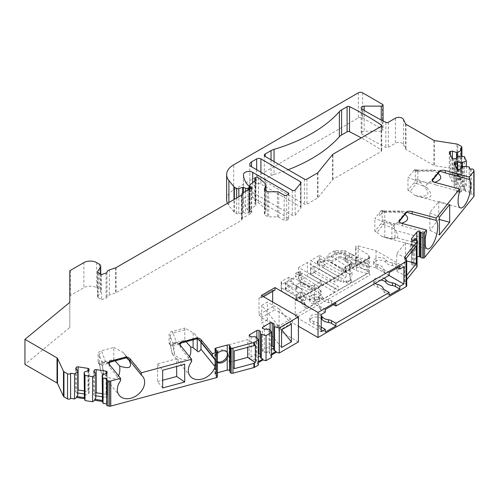 <?xml version="1.0" encoding="UTF-8"?>
<svg xmlns="http://www.w3.org/2000/svg" width="499" height="499" viewBox="0 0 499 499"><rect width="100%" height="100%" fill="white"/><g stroke="black" fill="none" stroke-linecap="round" stroke-linejoin="round"><path stroke-width="0.37" stroke-dasharray="2.5 1.87" d="M320.564 262.156L317.794 263.753A1.809 1.042 0 0 0 317.264 264.495A1.809 1.042 0 0 0 317.595 265.094L319.516 263.99L322.71 265.836L322.71 267.408L341.148 278.055L341.148 281.742L343.318 282.328L346.125 280.706L346.674 280.999A2.713 1.566 0 0 0 349.593 281.261A2.713 1.566 0 0 0 351.202 279.833A2.713 1.566 0 0 0 350.504 278.785L350.005 278.467L350.005 280.189L346.125 282.434L346.674 282.721A2.713 1.566 0 0 0 349.593 282.983A2.713 1.566 0 0 0 351.202 281.555A2.713 1.566 0 0 0 350.504 280.507L350.005 280.189M367.071 269.847L356.536 267.009L352.55 263.135L368.518 267.433L367.071 269.847L367.071 273.539L338.266 290.168L310.777 274.3L310.777 260.522L338.266 276.39L367.071 259.761L356.536 256.923L351.901 254.247L351.901 257.939L341.247 251.789A1.809 1.042 180 0 0 338.69 251.789L331.03 256.212L349.774 268.231L350.005 264.688L349.774 278.317L352.051 275.492L352.051 271.805L345.508 268.025L345.508 271.712L352.051 275.492M367.071 259.761L367.071 263.447L368.518 264.189L368.518 267.433L345.614 254.209A1.809 1.042 0 0 0 344.335 253.904L335.602 253.904A1.809 1.042 0 0 0 334.324 254.209L326.988 258.445L331.03 261.033L331.03 262.605L349.774 274.625L349.774 278.317M326.988 258.445L326.988 255.195L331.03 257.783L331.03 256.212M346.125 277.02L346.125 270.62L325.042 259.667L325.042 261.239L320.558 258.906L320.558 262.156L325.042 264.489L325.042 266.061L346.125 277.02L343.318 278.635L341.148 278.055M313.977 266.054L310.565 268.025L310.565 274.419L313.977 272.454L313.977 266.054L338.266 280.076L334.854 282.047L334.854 278.355L307.372 262.486L298.633 267.533L320.264 280.02L321.281 281.274L314.588 285.135L314.588 298.913L315.143 299.2A2.713 1.566 0 0 0 318.063 299.469A2.713 1.566 0 0 0 319.672 298.04A2.713 1.566 0 0 0 318.973 296.992L318.474 296.674L318.474 298.396L314.588 300.635L315.143 300.922A2.713 1.566 0 0 0 318.063 301.19A2.713 1.566 0 0 0 319.672 299.762A2.713 1.566 0 0 0 318.973 298.714L318.474 298.396M320.264 280.02L320.264 283.713L321.281 284.966L318.474 286.582L299.494 274.413L299.494 275.991L295.458 273.402L295.458 276.646L299.494 279.24L299.494 280.812L301.833 279.465L320.264 290.106L320.264 293.799L298.633 281.311L307.372 276.265L307.372 262.486M318.474 286.582L318.474 292.982L299.494 280.812M314.588 285.135L314.333 288.69L293.512 277.868L293.512 279.446L285.852 283.869A1.809 1.042 0 0 0 285.322 284.605A1.809 1.042 0 0 0 285.852 285.347L285.852 283.769A1.809 1.042 180 0 1 285.322 283.033A1.809 1.042 180 0 1 285.852 282.291L293.512 277.868M293.512 284.268L314.333 295.09L314.333 298.782L309.442 300.099L309.442 296.406L302.893 292.626A1.809 1.042 0 0 0 300.342 292.626L296.506 294.84A1.809 1.042 0 0 0 295.976 295.576A1.809 1.042 0 0 0 296.506 296.319L285.852 290.168A1.809 1.042 0 0 1 285.322 289.426A1.809 1.042 0 0 1 285.852 288.69L293.512 284.268L293.512 282.69L289.027 280.363L289.027 277.113L293.512 279.446M314.333 298.782L314.588 300.635M415.505 238.74A7.229 2.495 105.1 0 0 415.006 238.41A7.229 2.495 105.1 0 0 411.781 241.747A7.229 2.495 105.1 0 0 410.066 249.182A7.229 2.495 105.1 0 0 411.245 252.375A7.229 2.495 105.1 0 0 414.75 248.39A7.229 2.495 105.1 0 0 416.11 240.456M382.184 219.803A3.013 1.042 -74.9 0 1 380.912 223.839L374.861 231.33L377.051 232.391L383.463 224.431L384.735 220.489L382.184 219.803L382.184 211.682A3.013 1.042 105.1 0 0 381.691 210.353A3.013 1.042 105.1 0 0 380.912 210.803L374.861 218.568L391.89 224.606C393.568 224.513 394.597 226.427 394.977 230.345L425.229 238.491M374.861 231.33L374.861 218.568M415.293 178.81A3.013 1.042 -74.9 0 1 414.02 182.846L407.97 190.337L410.159 191.398L416.571 183.439L417.838 179.59L415.293 178.81L415.293 170.989L414.763 169.629L407.97 177.575L419.322 181.636C432.078 193.444 430.637 198.084 414.987 195.546L418.624 196.637C431.417 199.625 434.205 196.587 426.976 187.53C425.56 185.609 426.059 184.356 428.466 183.769L434.735 182.285M407.97 190.337L407.97 177.575M449.68 204.528L438.752 201.59L429.839 212.624L429.839 230.338L439.401 234.967M438.752 201.59L438.752 219.304L429.839 230.338M410.159 191.398L414.987 195.546M425.229 245.377L394.977 237.237C394.622 239.046 393.592 239.514 391.89 238.647L381.872 236.532L385.515 237.63C398.308 240.618 401.096 237.58 393.867 228.523C392.451 226.602 392.95 225.348 395.358 224.762L401.626 223.278M377.051 232.391L381.872 236.532M416.316 245.839L405.388 242.894L396.73 253.617L396.73 271.331L405.388 260.609L406.716 260.965M405.388 242.894L405.388 260.609M226.808 351.907A7.229 5.352 141.1 0 0 226.459 351.408A7.229 5.352 141.1 0 0 217.47 351.789A7.229 5.352 141.1 0 0 215.206 360.496A7.229 5.352 141.1 0 0 217.433 361.912M234.212 368.686L229.116 362.38L234.212 361.008M229.116 362.38L229.116 344.666L247.685 339.669L247.685 347.348M100.823 363.671A3.013 2.227 141.1 0 1 98.478 363.104A3.013 2.227 141.1 0 1 98.091 361.943L98.103 353.841L99.12 351.907L100.823 350.909L113.791 347.416L113.791 359.361L103.387 362.162L103.387 362.979L100.823 363.671L101.983 365.112L109.063 363.21M162.662 387.948L157.572 381.641L157.572 363.927L176.683 358.781L176.683 366.459M157.572 381.641L162.662 380.269M180.133 343.848L174.388 343.044L184.792 340.243L184.792 328.024L194.41 333.544L200.561 341.422M184.792 340.243L186.096 341.728M189.52 356.654C186.782 361.108 181.836 360.577 174.681 355.07L172.847 346.025L180.064 344.092M113.791 359.361L115.094 360.839M128.717 359.673L123.315 352.537L126.846 357.321L126.44 357.789M113.791 347.416L123.315 352.537M109.131 362.966L103.387 362.162M118.519 375.772C115.78 380.226 110.834 379.695 103.68 374.181L101.983 365.112M272.641 301.976L272.641 306.81L259.006 314.682L259.006 298.04L272.641 290.168L272.641 291.397M259.006 314.682L261.351 317.595L277.344 326.833L278.822 328.666L278.822 330.637L292.458 322.766L298.421 326.209M272.641 306.81L274.986 309.723L261.351 317.595M338.266 280.076L338.266 276.39M313.977 272.454L338.266 286.476L338.266 290.168M319.516 255.476L341.148 267.963L341.148 271.656L322.71 261.014L322.71 262.586L319.516 260.74L319.516 255.476L310.777 260.522M298.633 267.533L298.633 272.797L301.833 274.643L299.494 275.991M301.833 274.643L301.833 273.065L320.264 283.713M274.057 161.576L274.057 174.438A12.051 6.961 0 0 0 271.032 175.71L265.181 179.091A3.013 1.74 0 0 0 264.302 180.32A3.013 1.74 0 0 0 265.181 181.549L304.39 204.185A1.809 1.042 0 0 0 306.941 204.185L317.582 198.041A1.809 1.042 0 0 0 317.944 197.741L332.571 179.634A1.809 1.042 180 0 1 332.927 179.341L381.186 151.478A1.809 1.042 0 0 0 381.716 150.742A1.809 1.042 0 0 0 381.273 150.062A301.315 173.964 0 0 0 361.264 137.886M298.421 341.952L278.822 330.637M271.575 354.995L270.439 355.65L271.575 357.452M258.37 365.081L257.228 363.278L258.37 362.617M230.151 346.786L230.151 371.88A1.809 1.042 0 0 0 230.214 371.612A1.809 1.042 0 0 0 230.095 371.231M217.433 372.778L215.973 373.171A1.809 1.042 0 0 0 214.926 374.119A1.809 1.042 0 0 0 215.1 374.562L215.518 375.08A1.809 1.042 0 0 0 216.391 375.585A1.809 1.042 0 0 1 217.421 376.421M106.674 379.552L106.674 404.645L106.986 403.972L106.611 403.916M69.804 271.163L69.804 327.463L24.95 364.451M69.804 296.256A1.809 1.042 180 0 1 70.334 295.52L83.869 287.705L83.869 262.611M96.65 262.611L96.65 287.705A9.038 5.221 0 0 0 83.869 287.705M96.65 287.705L99.326 289.252A4.822 2.782 180 0 1 100.736 291.216A4.822 2.782 180 0 1 100.449 292.171L97.685 296.556A1.809 1.042 0 0 0 97.573 296.911A1.809 1.042 0 0 0 98.103 297.647L98.103 272.554M101.553 274.544L101.553 299.637L98.103 297.647M101.553 299.637L106.062 298.134A1.809 1.042 0 0 0 106.967 297.285A4.822 2.782 0 0 1 109.368 295.015L115.668 292.913A1.809 1.042 0 0 0 116.042 292.745L241.454 220.346A1.809 1.042 0 0 0 241.978 219.604A1.809 1.042 0 0 0 241.921 219.335A1.809 1.042 0 0 1 241.859 219.067L241.859 194.891M251.253 188.51L251.253 212.131A1.809 1.042 0 0 1 251.777 212.867A1.809 1.042 0 0 1 250.043 213.909L242.389 218.331A1.809 1.042 0 0 0 241.859 219.067M251.253 212.131L250.055 211.439A1.809 1.042 0 0 1 249.525 210.703L249.525 189.109M249.856 185.01L249.856 210.104A1.809 1.042 0 0 0 249.525 210.703M249.856 210.104L255.918 205.108L255.058 204.203A1.809 1.042 180 0 1 254.833 203.704A1.809 1.042 180 0 1 255.363 202.962L255.725 202.756A1.809 1.042 180 0 1 258.488 202.893L264.888 208.177A6.025 3.481 180 0 1 265.979 210.166A6.025 3.481 180 0 1 265.774 211.071L264.389 214.059A1.809 1.042 0 0 0 264.327 214.327A1.809 1.042 0 0 0 264.857 215.063L267.427 216.547A1.809 1.042 0 0 0 268.705 216.853L277.432 216.853A1.809 1.042 180 0 1 278.71 217.159L284.149 220.296A1.809 1.042 0 0 0 286.7 220.296L288.197 219.435A1.809 1.042 0 0 0 288.721 218.699A1.809 1.042 0 0 0 288.197 217.957L252.719 197.479A5.427 3.131 0 0 0 246.812 196.799A5.427 3.131 0 0 0 243.462 199.694A5.427 3.131 0 0 0 243.462 199.756A42.184 24.357 0 0 0 249.107 211.439L249.132 211.47A1.809 1.042 180 0 1 249.375 211.988A1.809 1.042 180 0 1 248.845 212.73L247.959 213.241A1.809 1.042 180 0 1 245.645 213.36L243.5 212.493A0.904 0.524 0 0 0 242.526 212.468L238.821 213.703A1.809 1.042 180 0 1 236.645 213.535L234.343 212.212A1.809 1.042 180 0 1 233.987 211.913L228.891 205.607A24.108 13.916 0 0 1 227.457 203.33M358.332 92.833L358.332 117.926L233.694 189.888A24.108 13.916 0 0 0 226.633 199.731M358.332 117.926A3.013 1.74 180 0 1 362.598 117.926L382.521 129.428A1.809 1.042 180 0 1 383.051 130.17A1.809 1.042 180 0 1 381.242 131.212L364.17 131.212A3.013 1.74 0 0 0 361.157 132.952A3.013 1.74 0 0 0 361.968 134.137A301.315 173.964 0 0 0 385.864 147.411A1.809 1.042 0 0 0 388.328 147.355L395.408 143.269L395.408 118.176M403.473 119.423L403.473 144.517A4.822 2.782 0 0 0 395.408 143.269M403.473 144.517L405.506 148.902A1.809 1.042 0 0 0 405.974 149.369L433.806 165.437A1.809 1.042 0 0 0 434.617 165.705L456.965 169.167A1.809 1.042 180 0 1 457.776 169.435L457.776 144.342M460.558 148.446L460.558 173.259A1.809 1.042 0 0 0 461.899 172.249A1.809 1.042 0 0 0 461.369 171.513L457.776 169.435M460.558 173.259L461.494 175.548L461.494 156.212M470.189 169.186L470.189 194.279L469.135 192.009L465.86 191.678L463.783 187.2L466.328 185.965L464.301 181.592L461.026 181.262L458.949 176.777L461.494 175.548M470.189 194.279L471.349 194.099A1.809 1.042 0 0 1 473.563 194.841L473.988 195.745L473.988 170.652M414.6 240.293L414.6 265.393A1.809 1.042 180 0 1 413.365 265.331L412.467 265.088A1.809 1.042 180 0 1 411.426 264.139A1.809 1.042 180 0 1 411.594 263.697L416.84 257.203A1.809 1.042 180 0 1 417.07 256.991M414.6 265.393A1.809 1.042 180 0 1 416.565 265.817L416.759 265.986A1.809 1.042 180 0 1 417.07 266.566M406.716 279.621L404.876 281.898A1.809 1.042 0 0 0 404.708 282.334A1.809 1.042 0 0 0 404.814 282.696L406.604 285.534A1.809 1.042 180 0 1 406.716 285.89M274.057 174.438A150.661 86.982 0 0 0 288.129 169.704M300.872 208.046A1.809 1.042 0 0 0 301.04 207.603A1.809 1.042 0 0 0 300.51 206.867L260.921 184.006A3.013 1.74 0 0 0 256.661 184.006L251.546 186.963A6.025 3.481 0 0 0 249.781 189.42A6.025 3.481 0 0 0 251.546 191.884L292.258 215.387A1.809 1.042 0 0 0 295.177 215.088L300.872 208.046L300.872 182.946M109.106 363.035L103.387 362.979M101.846 365.143L99.594 364.488L99.307 363.883L99.282 355.313L98.091 354.122M109.599 361.763L107.79 362.81L106.855 362.704L105.563 361.731L102.027 352.113L100.823 350.909M103.68 374.181C101.665 372.61 100.823 372.129 101.154 372.741L101.89 373.857C103.649 375.766 103.78 372.279 102.289 363.403L99.282 355.313M99.282 355.232C99.407 353.629 100.324 352.587 102.027 352.113M99.307 363.883L101.154 372.741L99.282 363.509M106.855 362.704L125.835 357.39M108.95 363.69L109.406 366.821L120.608 380.7M102.289 363.403C101.89 360.752 102.981 360.197 105.563 361.731M174.388 343.044L174.388 343.867L180.108 343.923M174.388 343.867L171.824 344.553A3.013 2.227 141.1 0 1 169.479 343.986A3.013 2.227 141.1 0 1 169.092 342.832L169.092 334.71A3.013 2.227 -38.9 0 1 171.824 331.517L184.792 328.024M190.269 376.252L172.897 354.739C174.65 356.648 174.781 353.167 173.29 344.285C172.891 341.634 173.983 341.079 176.565 342.62L173.01 332.958L186.632 329.29M171.824 331.517L172.991 332.964C171.375 333.475 170.471 334.523 170.284 336.12L169.092 334.71M172.847 346.025L170.596 345.377L170.309 344.765L170.284 336.189M180.601 342.645L178.792 343.692L177.856 343.593L197.847 338.21L197.442 338.671M194.41 333.544L197.847 338.21L196.837 338.278M191.61 361.582L180.407 347.709L180.407 345.37M179.952 344.572L180.407 347.709M176.565 342.62L177.856 343.593M172.897 354.739L172.155 353.623C171.824 353.011 172.666 353.492 174.681 355.07M170.309 344.765L172.155 353.623L170.284 344.391M176.683 358.781L184.705 364.301M157.572 363.927L162.662 370.233M229.116 344.666L234.212 350.972M255.338 344.934L247.685 339.669M271.575 354.009L270.439 354.664L270.439 355.65M269.872 329.652L269.872 353.435L270.439 354.664M269.017 329.159L269.017 352.674L269.872 353.435M273.708 349.974L273.708 323.745M271.575 349.35L266.491 352.288L269.017 352.674M264.333 329.159L264.333 352.288L266.491 352.288M271.575 345.795A1.509 0.867 0 0 0 270.084 346.013L262.842 350.198A1.509 0.867 0 0 0 262.399 350.809A1.509 0.867 0 0 0 262.842 351.427L264.333 352.288M263.478 296.687L261.351 297.915L259.006 298.04M261.351 297.915L261.351 295.458M281.629 329.752L279.097 326.614L267.314 319.809L267.314 302.101L261.763 305.301L281.548 329.802M279.097 326.614L279.097 308.9L267.314 302.101M259.137 298.115L272.641 290.168M274.986 290.044L272.772 290.243M292.458 322.766L292.458 320.795L290.979 318.961L274.986 309.723M325.267 309.48L320.851 306.929A6.025 3.481 180 0 1 319.217 305.188A9.038 5.221 0 0 0 313.746 301.427A6.325 3.655 180 0 1 309.779 298.04A6.325 3.655 180 0 1 314.9 294.454A6.325 3.655 180 0 1 321.974 296.674A9.038 5.221 0 0 0 328.492 299.83A6.025 3.481 180 0 1 331.504 300.778L335.921 303.33M389.189 272.573L384.766 270.021A6.025 3.481 180 0 1 383.132 268.287A9.038 5.221 0 0 0 377.662 264.526A6.325 3.655 180 0 1 373.695 261.133A6.325 3.655 180 0 1 378.822 257.546A6.325 3.655 180 0 1 385.895 259.773A9.038 5.221 0 0 0 392.407 262.929A6.025 3.481 180 0 1 395.42 263.871L399.836 266.422M333.575 304.683L331.504 303.486A6.025 3.481 180 0 0 328.492 302.537A9.038 5.221 180 0 1 321.974 299.381A6.325 3.655 0 0 0 314.9 297.161A6.325 3.655 0 0 0 309.779 300.747A6.325 3.655 0 0 0 313.746 304.134A9.038 5.221 180 0 1 319.217 307.895L319.217 305.188M325.267 312.187L320.851 309.636A6.025 3.481 180 0 1 319.217 307.895M321.219 314.52L296.506 300.255L369.959 257.846L368.518 254.739L368.518 271.961L369.959 275.068L296.506 317.476L321.219 331.741M403.884 266.797L376.003 250.691L358.145 245.888A1.809 1.042 0 0 0 355.575 246.83A1.809 1.042 0 0 0 356.105 247.573L368.518 254.739M397.497 267.776L395.42 266.578L395.42 263.871M385.895 259.773L385.895 262.48A9.038 5.221 180 0 0 392.407 265.636A6.025 3.481 180 0 1 395.42 266.578M385.895 262.48A6.325 3.655 0 0 0 378.822 260.253A6.325 3.655 0 0 0 373.695 263.84A6.325 3.655 0 0 0 377.662 267.233A9.038 5.221 180 0 1 383.132 270.994L383.132 268.287M389.189 275.28L384.766 272.728A6.025 3.481 180 0 1 383.132 270.994M375.142 283.388A6.325 3.655 180 0 1 373.695 281.062A6.325 3.655 180 0 1 377.325 277.756A6.325 3.655 180 0 1 384.049 278.249M380.768 280.145A6.325 3.655 0 0 0 373.695 283.769A6.325 3.655 0 0 0 377.662 287.162A9.038 5.221 180 0 1 383.132 290.917A6.025 3.481 0 0 0 384.766 292.657L389.189 295.208M376.003 250.691L376.003 267.913L388.971 275.404M376.003 267.913L358.145 263.11A1.809 1.042 0 0 0 355.575 264.052A1.809 1.042 0 0 0 356.105 264.794L368.518 271.961M321.219 327.07L320.851 326.857L320.851 329.565L325.267 332.116M321.219 315.817A6.325 3.655 180 0 0 314.145 314.495A6.325 3.655 180 0 0 309.779 317.969A6.325 3.655 180 0 0 313.746 321.356A9.038 5.221 0 0 1 319.217 325.117A6.025 3.481 0 0 0 320.851 326.857M321.219 318.518A6.325 3.655 0 0 0 314.145 317.202A6.325 3.655 0 0 0 309.779 320.67A6.325 3.655 0 0 0 313.746 324.063A9.038 5.221 180 0 1 319.217 327.824A6.025 3.481 0 0 0 320.851 329.565M296.506 317.476A1.809 1.042 60 0 1 295.227 315.262L295.227 300.991A1.809 1.042 60 0 1 295.601 300.161A1.809 1.042 60 0 1 296.506 300.255M369.959 257.846L369.578 257.453L369.422 258.158L369.422 272.423L369.959 275.068M309.442 300.099L302.893 296.319A1.809 1.042 0 0 0 300.342 296.319L296.506 298.533A1.809 1.042 0 0 0 295.976 299.269A1.809 1.042 0 0 0 296.506 300.005L301.14 302.687L306.049 308.762L334.854 292.133L334.854 288.447L338.266 286.476M306.049 308.762L306.049 305.076L281.692 291.11A1.809 1.042 0 0 1 281.162 290.374L281.162 282.085A1.809 1.042 180 0 1 281.692 281.349L289.027 277.113M302.893 282.54L302.893 286.233L309.442 290.006L309.442 286.32L302.893 282.54A1.809 1.042 0 0 0 300.342 282.54L296.506 284.754A1.809 1.042 0 0 0 295.976 285.49A1.809 1.042 0 0 0 296.506 286.233L301.14 288.909L301.14 292.595L306.049 298.676L304.602 301.09L304.602 304.334L297.154 295.115L285.852 288.59A1.809 1.042 180 0 1 285.322 287.854A1.809 1.042 180 0 1 285.852 287.118L293.512 282.69M306.049 298.676L306.049 294.984L334.854 278.355M350.005 264.688L343.318 268.549L341.148 267.963M349.774 264.539L352.051 261.719L345.508 257.939L345.508 261.626A1.809 1.042 0 0 1 344.977 260.89L344.977 257.197A1.809 1.042 0 0 0 345.508 257.939M351.901 254.247A1.809 1.042 0 0 0 349.344 254.247L345.508 256.461A1.809 1.042 0 0 0 344.977 257.197M301.14 288.909L306.049 294.984M309.442 286.32L314.333 285.004M319.516 263.99L319.516 269.254L310.777 274.3M341.148 281.742L319.516 269.254M325.042 264.489L322.71 265.836M295.458 273.402L298.227 271.805A1.809 1.042 180 0 1 300.554 271.693L300.554 274.937A1.809 1.042 0 0 0 298.227 275.049L295.458 276.652M300.554 274.937L298.633 276.047L301.833 277.887L299.494 279.24M352.55 263.135L341.247 256.611A1.809 1.042 180 0 0 338.69 256.611L331.03 261.033M289.027 280.363L281.692 284.598A1.809 1.042 0 0 0 281.162 285.334M320.564 258.906L317.794 260.509A1.809 1.042 180 0 0 317.264 261.245A1.809 1.042 180 0 0 317.595 261.85L317.595 265.094M317.595 261.85L319.516 260.74M367.071 273.539L356.536 270.701L351.901 268.025A1.809 1.042 0 0 0 349.344 268.025L345.508 270.24A1.809 1.042 0 0 0 344.977 270.976A1.809 1.042 0 0 0 345.508 271.712M334.854 292.133L307.372 276.265M320.264 293.799L321.281 295.052L321.281 291.36L318.474 292.982M318.474 296.674L321.281 295.052M349.774 268.231L352.051 265.406L352.051 261.719M349.774 274.625L352.051 271.805M310.565 268.025L334.854 282.047M346.125 270.62L343.318 272.242L341.148 271.656M325.042 259.667L322.71 261.014M301.833 273.065L299.494 274.413M351.901 257.939A1.809 1.042 0 0 0 349.344 257.939L345.508 260.154A1.809 1.042 0 0 0 344.977 260.89M352.051 265.406L345.508 261.626M302.893 286.233A1.809 1.042 0 0 0 300.342 286.233L296.506 288.447A1.809 1.042 0 0 0 295.976 289.183A1.809 1.042 0 0 0 296.506 289.919L285.852 283.769M309.442 290.006L314.333 288.69M301.833 277.887L301.833 279.465M298.633 276.047L298.633 281.311M300.554 271.693L298.633 272.797M281.162 282.085L281.162 290.374M301.14 292.595L297.154 291.871L304.602 301.09L281.692 287.867A1.809 1.042 180 0 1 281.162 287.125M325.042 261.239L322.71 262.586M344.335 253.904L344.335 250.654L335.602 250.654A1.809 1.042 180 0 0 334.324 250.96L326.988 255.195M344.335 250.654A1.809 1.042 180 0 1 345.614 250.96L368.518 264.189L352.55 259.885L341.247 253.361A1.809 1.042 0 0 0 338.69 253.361L331.03 257.783M297.154 291.871L285.852 285.347M322.71 267.408L325.042 266.061M331.03 262.605L338.69 258.183A1.809 1.042 0 0 1 341.247 258.183L351.901 264.333A1.809 1.042 0 0 0 349.344 264.333L345.508 266.547A1.809 1.042 0 0 0 344.977 267.289A1.809 1.042 0 0 0 345.508 268.025M310.565 274.419L334.854 288.447M320.264 290.106L321.281 291.36M309.442 296.406L314.333 295.09M343.318 282.328L343.318 278.635M346.125 280.706L346.125 282.434M343.318 272.242L343.318 268.549M321.281 284.966L321.281 281.274M439.881 171.163L433.837 170.072L434.885 171.375L438.091 173.409M419.322 181.636L429.471 182.603L431.585 181.468L432.209 180.507C432.889 183.077 434.011 184.543 435.577 184.904L435.577 182.565M459.61 191.373L435.577 184.904M414.763 169.629L417.201 170.016L417.844 171.313L417.844 179.497M417.201 170.016L416.603 170.496L436.681 170.564M432.228 180.127L432.209 180.507M396.73 271.331L406.267 275.991L406.716 275.436M406.267 275.991L406.267 259.904M429.839 212.624L439.401 217.258M438.752 219.304L439.401 219.473M411.594 239.489L411.594 263.697M411.594 245.907A7.229 2.495 -74.9 0 1 413.827 240.318M411.594 251.964A7.229 2.495 -74.9 0 0 412.336 252.675A7.229 2.495 -74.9 0 0 416.84 245.471L417.07 244.572M405.849 275.747L405.849 258.033L406.267 258.276M405.849 258.033L396.73 253.617M380.912 210.803L383.419 211.476L379.82 215.93L379.714 212.562M381.691 210.353L384.168 211.021L383.419 211.476L403.572 211.557L407.022 212.218M399.119 221.119L398.476 222.46L396.362 223.596L386.476 222.66M379.82 215.93L379.714 212.281M384.168 211.021L384.735 212.306L384.735 220.489M403.572 211.557L400.728 211.065L401.776 212.368L404.982 214.402M399.1 221.5C399.78 224.07 400.903 225.536 402.468 225.891L426.502 232.366M394.977 237.237L394.977 230.345M469.135 192.009L469.135 166.916M466.328 185.965L466.328 166.629M464.301 181.592L464.301 156.499M460.44 148.184L460.44 173.278M464.226 166.417L464.226 190.2L465.86 190.693L463.783 186.214L461.344 186.414L459.155 185.297L461.793 190.986L463.06 190.113L464.226 190.2M465.86 191.678L465.86 190.693M461.026 180.276L458.949 175.798L456.51 175.997L454.321 174.881L456.959 180.569L458.225 179.696L459.386 179.777L461.026 180.276L461.026 181.262M463.783 187.2L463.783 186.214M462.511 167.146L462.511 186.501M461.344 168.313L461.344 186.414M457.284 169.061L457.284 184.674L459.155 185.297M457.284 184.674L455.244 184.986A1.509 0.867 0 0 0 454.127 185.828A1.509 0.867 0 0 0 454.184 186.052L456.834 191.766A1.509 0.867 0 0 0 458.681 192.383L460.714 192.065L461.793 190.986M455.88 158.52L455.88 181.648L453.841 181.967A1.509 0.867 180 0 1 452 181.349L449.349 175.636A1.509 0.867 180 0 1 449.293 175.411A1.509 0.867 180 0 1 450.41 174.569L452.45 174.257L454.321 174.881M455.88 181.648L456.959 180.569M460.714 168.943L460.714 192.065M463.06 166.597L463.06 190.113M458.225 156.181L458.225 179.696M459.386 156L459.386 179.777M458.949 176.777L458.949 175.798M457.67 156.73L457.67 176.085M456.51 157.896L456.51 175.997M452.45 158.645L452.45 174.257M255.918 205.108L255.918 180.008M250.043 213.909L250.043 188.815M69.804 327.463L69.804 302.369M290.979 318.961L277.344 326.833M292.458 320.795L278.822 328.666M217.433 353.46A7.229 5.352 141.1 0 0 215.973 355.382C214.888 357.92 214.888 359.941 215.973 361.438A7.229 5.352 141.1 0 0 217.433 362.58M301.14 302.687L301.14 298.995L297.154 295.115M301.14 298.995L306.049 305.076M106.986 378.878L106.986 403.972M102.189 399.219L102.501 398.277L104.69 397.16L102.189 396.774M96.101 395.832L94.835 395.638L96.101 397.291M84.456 371.973L84.144 396.424M84.456 395.489L86.645 394.366L84.144 393.979M78.056 393.037L76.79 392.844L78.056 394.497M93.756 371.431L93.756 394.553L94.835 395.638M96.101 392.757A1.509 0.867 0 0 0 94.299 393.38L93.756 394.553M106.561 373.408L106.561 396.537L107.104 395.358A1.509 0.867 0 0 0 107.16 395.133A1.509 0.867 0 0 0 106.044 394.297L102.189 393.699M106.561 396.537L104.69 397.16M84.144 390.904L87.999 391.503A1.509 0.867 180 0 1 89.115 392.345A1.509 0.867 180 0 1 89.059 392.57L88.516 393.742L86.645 394.366M75.711 368.636L75.711 391.765L76.253 390.586A1.509 0.867 180 0 1 78.056 389.962M75.711 391.765L76.79 392.844M102.501 374.761L102.501 398.277M88.516 370.62L88.516 393.742M356.536 267.009L356.536 270.701M356.536 256.923L356.536 260.615L352.55 259.885M367.071 263.447L356.536 260.615M291.385 324.119L279.097 308.9M267.314 319.809L261.763 323.015L281.548 347.516M261.763 305.301L261.763 323.015M257.228 363.278L257.228 362.293L258.37 361.632M256.661 337.28L256.661 361.058L257.228 362.293M255.812 336.788L255.812 360.303L253.286 359.91L258.37 356.978M256.661 361.058L255.812 360.303M260.497 357.596L260.497 331.373M251.122 336.788L251.122 359.91L253.286 359.91M251.122 359.91L249.631 359.049A1.509 0.867 180 0 1 249.188 358.438A1.509 0.867 180 0 1 249.631 357.82L256.873 353.641A1.509 0.867 180 0 1 258.37 353.423M350.504 278.785L350.504 280.507M318.973 296.992L318.973 298.714M416.571 183.439L426.976 187.53M384.766 237.056L384.766 222.111M383.463 224.431L393.867 228.523M193.101 339.844L193.101 332.764M271.032 159.83L271.032 175.71M265.181 181.549L265.181 179.091M332.571 179.634L332.571 154.54M332.927 179.341L332.927 154.247M381.186 126.384L381.186 151.478M381.273 126.328L381.273 150.062M304.39 179.085L304.39 204.185M306.941 179.085L306.941 204.185M317.582 172.947L317.582 198.041M317.944 172.648L317.944 197.741M98.091 361.943L99.282 363.422M169.092 342.832L170.284 344.304M171.824 344.553L172.991 346M173.29 344.285L170.284 336.12M197.242 338.727L197.242 336.987M262.842 350.198L262.842 351.427M270.084 329.989L270.084 346.013M328.492 302.537L328.492 299.83M321.974 296.674L321.974 299.381M331.504 303.486L331.504 300.778M384.766 272.728L384.766 270.021M377.662 264.526L377.662 267.233M377.662 284.455L377.662 287.162M383.132 288.216L383.132 290.917M319.217 325.117L319.217 327.824M313.746 321.356L313.746 324.063M313.746 301.427L313.746 304.134M320.851 309.636L320.851 306.929M384.766 289.95L384.766 292.657M295.227 300.991L369.422 258.158M369.422 272.423L295.227 315.262M356.105 247.573L356.105 264.794M358.145 245.888L358.145 263.11M317.794 260.509L317.794 263.753M298.227 271.805L298.227 275.049M281.692 284.598L281.692 281.349M281.692 287.867L281.692 291.11M338.69 256.611L338.69 258.183M338.69 251.789L338.69 253.361M285.852 288.69L285.852 287.118M285.852 283.869L285.852 282.291M346.674 280.999L346.674 282.721M416.515 183.52L414.02 182.846M414.02 170.084L416.603 170.496M438.789 171.063L429.471 182.603M428.466 183.769L417.838 179.59M417.844 171.313L434.885 171.375M415.293 170.989L417.844 171.394M404.876 257.696L404.876 281.898M412.467 239.994L412.467 265.088M413.365 240.231L413.365 265.331M416.565 240.718L416.565 265.817M416.759 240.886L416.759 265.986M416.84 245.471L416.84 257.203M334.324 250.96L334.324 254.209M335.602 250.654L335.602 253.904M345.614 254.209L345.614 250.96M405.681 212.056L396.362 223.596M384.735 212.306L401.776 212.368M395.358 224.762L384.729 220.583M402.468 225.891L402.468 223.558M391.89 238.647L391.89 224.606M383.407 224.513L380.912 223.839M382.184 211.682L384.735 212.374M473.563 194.841L473.563 169.741M471.349 169.005L471.349 194.099M458.681 169.255L458.681 192.383M456.834 168.643L456.834 191.766M454.184 162.93L454.184 186.052M455.244 165.225L455.244 184.986M450.41 154.802L450.41 174.569M449.349 152.507L449.349 175.636M452 158.22L452 181.349M453.841 158.838L453.841 181.967M461.369 171.513L461.369 146.419M456.965 169.167L456.965 144.068M434.617 140.612L434.617 165.705M433.806 140.344L433.806 165.437M405.974 124.276L405.974 149.369M405.506 123.808L405.506 148.902M388.328 122.261L388.328 147.355M385.864 122.317L385.864 147.411M361.968 109.044L361.968 134.137M364.17 110.398L364.17 131.212M381.242 119.966L381.242 131.212M382.521 104.335L382.521 129.428M362.598 92.833L362.598 117.926M233.694 189.888L233.694 164.795M228.891 202.5L228.891 205.607M233.987 211.913L233.987 199.563M234.343 212.212L234.343 199.351M236.645 213.535L236.645 198.028M238.821 213.703L238.821 196.768M242.526 193.15L242.526 212.468M243.5 192.595L243.5 212.493M245.645 191.354L245.645 213.36M247.959 190.019L247.959 213.241M248.845 212.73L248.845 189.501M249.132 211.47L249.132 186.377M249.107 186.345L249.107 211.439M243.462 174.662L243.462 199.756M252.719 182.646L252.719 197.479M288.197 219.435L288.197 217.957M286.7 195.203L286.7 220.296M284.149 195.203L284.149 220.296M278.71 217.159L278.71 192.065M264.389 189.501L264.389 214.059M265.774 211.071L265.774 190.499M264.888 208.177L264.888 183.077M258.488 177.8L258.488 202.893M255.725 177.656L255.725 202.756M255.363 177.869L255.363 202.962M255.058 180.719L255.058 204.203M250.055 188.815L250.055 211.439M242.389 218.331L242.389 193.232M241.921 194.785L241.921 219.335M241.454 195.252L241.454 220.346M116.042 267.651L116.042 292.745M115.668 267.82L115.668 292.913M109.368 269.922L109.368 295.015M106.967 272.192L106.967 297.285M106.062 273.04L106.062 298.134M97.685 296.556L97.685 272.173M100.449 273.907L100.449 292.171M99.326 264.158L99.326 289.252M70.334 270.427L70.334 295.52M215.206 360.496L215.973 361.438L215.973 373.171M215.973 350.335L215.973 355.382M215.1 349.468L215.1 374.562M215.518 349.986L215.518 375.08M216.391 350.491L216.391 375.585M315.143 299.2L315.143 300.922M302.893 292.626L302.893 296.319M300.342 282.54L300.342 286.233M300.342 292.626L300.342 296.319M296.506 284.754L296.506 288.447M296.506 294.84L296.506 298.533M296.506 286.233L296.506 289.919M296.506 296.319L296.506 300.005M285.852 290.168L285.852 288.59M94.299 371.973L94.299 393.38M107.104 372.235L107.104 395.358M106.044 373.583L106.044 394.297M76.253 369.185L76.253 390.586M87.999 370.788L87.999 391.503M89.059 369.441L89.059 392.57M277.432 216.853L277.432 191.759M268.705 191.759L268.705 216.853M267.427 191.454L267.427 216.547M264.857 189.969L264.857 215.063M404.814 257.596L404.814 282.696M406.604 285.534L406.604 260.434M341.247 256.611L341.247 258.183M351.901 264.333L351.901 268.025M341.247 251.789L341.247 253.361M349.344 254.247L349.344 257.939M349.344 264.333L349.344 268.025M345.508 256.461L345.508 260.154M345.508 266.547L345.508 270.24M392.407 265.636L392.407 262.929M249.631 357.82L249.631 359.049M256.873 337.617L256.873 353.641M109.406 366.821L109.406 364.482M251.546 186.963L251.546 191.884M292.258 190.294L292.258 215.387M295.177 189.994L295.177 215.088M300.51 183.395L300.51 206.867M260.921 172.199L260.921 184.006M256.661 169.741L256.661 184.006M381.716 125.648L381.716 150.742M264.302 155.226L264.302 180.32M98.478 363.104L99.594 364.488M101.89 373.857L119.267 395.364M125.336 354.92L142.708 376.433M169.479 343.986L170.596 345.377M213.709 357.315L198.883 338.964M178.792 343.692L180.326 343.281M262.399 350.809L262.399 327.687M373.695 281.062L373.695 283.769M373.695 261.133L373.695 263.84M309.779 317.969L309.779 320.67M309.779 298.04L309.779 300.747M295.601 300.161L369.578 257.453M355.575 264.052L355.575 246.83M317.264 261.245L317.264 264.495M351.202 281.555L351.202 279.833M460.533 207.921L418.624 196.637M417.152 170.016L433.837 170.072M432.39 180.47L431.585 181.468M416.097 238.709L415.006 238.41M412.336 252.675L411.245 252.375M411.426 239.046L411.426 247.81M411.426 250.947L411.426 264.139M384.087 211.008L400.728 211.065M385.515 237.63L427.425 248.914M398.476 222.46L399.281 221.462M454.127 185.828L454.127 162.699M449.293 152.282L449.293 175.411M461.899 172.249L461.899 156.256M383.051 120.895L383.051 130.17M249.375 211.988L249.375 189.196M243.462 199.694L243.462 174.6M288.721 193.606L288.721 218.699M265.979 210.166L265.979 190.618M254.833 180.9L254.833 203.704M251.777 212.867L251.777 187.774M241.978 219.604L241.978 194.51M97.573 296.911L97.573 271.818M100.736 274.076L100.736 291.216M226.459 351.408L227.226 352.35M214.926 374.119L214.926 349.026M230.214 371.612L230.214 346.512M319.672 299.762L319.672 298.04M295.976 289.183L295.976 285.49M295.976 299.269L295.976 295.576M285.322 289.426L285.322 287.854M285.322 284.605L285.322 283.033M107.16 395.133L107.16 372.011M89.115 369.216L89.115 392.345M264.327 189.233L264.327 214.327M361.157 132.952L361.157 107.859M404.708 257.241L404.708 282.334M344.977 270.976L344.977 267.289M249.188 335.309L249.188 358.438M108.838 364.844L108.838 363.016M109.325 362.393L107.79 362.81M179.84 343.898L179.84 345.726M301.04 182.509L301.04 207.603M249.781 164.327L249.781 189.42"/><path stroke-width="0.75" d="M416.11 240.456A7.229 2.495 105.1 0 0 415.505 238.74M217.433 361.912A7.229 5.352 141.1 0 0 224.051 360.234A7.229 5.352 141.1 0 0 227.388 354.184A7.229 5.352 141.1 0 0 226.808 351.907M234.212 361.008L247.685 357.384L247.685 347.348M176.683 366.459L176.683 376.496L184.705 382.016L184.705 364.301L162.662 370.233L162.662 387.948L184.705 382.016M162.662 380.269L176.683 376.496M186.096 341.728L190.674 346.917L193.101 347.709L197.242 351.028C197.947 352.469 199.201 351.87 200.991 349.231L200.991 342.345L200.561 341.422M180.064 344.092L180.682 343.93L180.133 343.848M189.52 356.654C190.712 354.396 191.098 351.153 190.68 346.917M115.094 360.839L119.673 366.035C129.877 369.422 132.89 367.301 128.717 359.673M109.063 363.21L109.68 363.041L109.131 362.966M118.519 375.772C119.71 373.514 120.097 370.264 119.673 366.035M251.546 166.785A6.025 3.481 180 0 1 249.781 164.327A6.025 3.481 180 0 1 251.546 161.869L251.546 166.785L292.258 190.294A1.809 1.042 180 0 0 295.177 189.994L300.872 182.946A1.809 1.042 180 0 0 301.04 182.509A1.809 1.042 180 0 0 300.51 181.767L260.921 158.913L260.921 172.199M260.921 158.913A3.013 1.74 180 0 0 256.661 158.913L251.546 161.869M265.181 156.455A3.013 1.74 180 0 1 264.302 155.226A3.013 1.74 180 0 1 265.181 153.991L265.181 156.455L304.39 179.085A1.809 1.042 180 0 0 306.941 179.085L317.582 172.947A1.809 1.042 180 0 0 317.944 172.648L332.571 154.54A1.809 1.042 0 0 1 332.927 154.247L381.186 126.384A1.809 1.042 180 0 0 381.716 125.648A1.809 1.042 180 0 0 381.273 124.968A301.315 173.964 0 0 0 349.55 106.649L349.55 131.742A1.809 1.042 0 0 0 347.092 131.798L341.578 134.986A12.051 6.961 0 0 0 339.376 136.726L339.376 111.633A12.051 6.961 180 0 1 341.578 109.892L347.092 106.705A1.809 1.042 180 0 1 349.55 106.649M339.376 111.633A150.661 86.982 0 0 1 274.057 149.344A12.051 6.961 180 0 0 271.032 150.617L265.181 153.991M298.421 316.859L298.421 341.952L279.247 353.024L279.247 327.93L298.421 316.859L261.351 295.458L274.986 287.58L318.025 312.43L318.025 337.524L406.186 286.626L406.186 261.532L318.025 312.43M406.186 261.532A1.809 1.042 0 0 0 406.716 260.796A1.809 1.042 0 0 0 406.604 260.434L404.814 257.596A1.809 1.042 180 0 1 404.708 257.241A1.809 1.042 180 0 1 404.876 256.804L416.902 241.915L416.902 267.009L406.716 279.621M439.869 170.664A6.025 3.481 180 0 1 445.258 170.583L469.291 177.051L469.291 179.391L445.258 172.922L439.775 171.138L439.869 170.664L432.228 180.127A6.025 3.481 180 0 0 435.577 182.565L459.61 189.034L436.182 218.044L412.149 211.576A6.025 3.481 0 0 0 406.76 211.657L399.119 221.119A6.025 3.481 0 0 0 402.468 223.558L426.502 230.027L424.643 232.328A1.809 1.042 180 0 1 423.189 232.927L422.84 232.946A1.809 1.042 180 0 1 421.019 232.347A1.809 1.042 180 0 0 420.146 231.848L419.241 231.605A1.809 1.042 180 0 0 416.84 232.11L411.594 238.603A1.809 1.042 180 0 0 411.426 239.046A1.809 1.042 180 0 0 412.467 239.994L413.365 240.231A1.809 1.042 180 0 0 414.6 240.293A1.809 1.042 180 0 1 416.565 240.718L416.759 240.886A1.809 1.042 180 0 1 417.07 241.472A1.809 1.042 180 0 1 416.902 241.915M469.291 177.051L473.882 171.363A1.809 1.042 0 0 0 474.05 170.926A1.809 1.042 0 0 0 473.988 170.652L473.563 169.741A1.809 1.042 0 0 0 471.349 169.005L470.189 169.186L469.135 166.916L464.226 166.417L463.06 166.597L460.714 168.943L458.681 169.255A1.509 0.867 0 0 1 456.834 168.643L454.184 162.93A1.509 0.867 0 0 1 454.127 162.699A1.509 0.867 0 0 1 455.244 161.863L455.244 165.225M461.899 156.256L461.899 147.155A1.809 1.042 0 0 1 460.558 148.166L461.494 150.448L457.67 152.301L456.51 152.482L452.45 151.128L450.41 151.447A1.509 0.867 180 0 0 449.293 152.282A1.509 0.867 180 0 0 449.349 152.507L452 158.22A1.509 0.867 180 0 0 453.841 158.838L455.88 158.52L458.225 156.181L464.301 156.499L466.328 160.871L461.344 162.899L457.284 161.545L455.244 161.863M461.899 147.155A1.809 1.042 0 0 0 461.369 146.419L457.776 144.342A1.809 1.042 0 0 0 456.965 144.068L434.617 140.612A1.809 1.042 180 0 1 433.806 140.344L405.974 124.276A1.809 1.042 180 0 1 405.506 123.808L403.473 119.423A4.822 2.782 0 0 0 395.408 118.176L388.328 122.261A1.809 1.042 180 0 1 385.864 122.317A301.315 173.964 180 0 1 361.968 109.044A3.013 1.74 0 0 1 361.157 107.859A3.013 1.74 0 0 1 364.17 106.119L364.17 110.398M227.457 203.33A24.108 13.916 0 0 1 226.633 199.731L226.633 174.631A24.108 13.916 0 0 1 233.694 164.795L358.332 92.833A3.013 1.74 0 0 1 362.598 92.833L382.521 104.335A1.809 1.042 0 0 1 383.051 105.077A1.809 1.042 0 0 1 381.242 106.119L364.17 106.119M226.633 174.631A24.108 13.916 0 0 0 228.891 180.513L228.891 202.5M233.987 199.563L233.987 186.819L228.891 180.513M233.987 186.819A1.809 1.042 0 0 0 234.343 187.113L236.645 188.441A1.809 1.042 0 0 0 238.821 188.61L242.526 187.374A0.904 0.524 180 0 1 243.5 187.399L243.5 192.595M248.845 189.501L248.845 187.636L247.959 188.148A1.809 1.042 0 0 1 245.645 188.266L243.5 187.399M248.845 187.636A1.809 1.042 0 0 0 249.375 186.894A1.809 1.042 0 0 0 249.132 186.377L249.107 186.345A42.184 24.357 0 0 1 243.462 174.662A5.427 3.131 0 0 1 243.462 174.6A5.427 3.131 0 0 1 246.812 171.706A5.427 3.131 0 0 1 252.719 172.386L288.197 192.863A1.809 1.042 180 0 1 288.721 193.606A1.809 1.042 180 0 1 288.197 194.342L286.7 195.203A1.809 1.042 180 0 1 284.149 195.203L278.71 192.065A1.809 1.042 0 0 0 277.432 191.759L268.705 191.759A1.809 1.042 180 0 1 267.427 191.454L264.857 189.969A1.809 1.042 180 0 1 264.327 189.233A1.809 1.042 180 0 1 264.389 188.959L264.389 189.501M265.774 190.499L265.774 185.977L264.389 188.959M265.774 185.977A6.025 3.481 0 0 0 265.979 185.073A6.025 3.481 0 0 0 264.888 183.077L258.488 177.8A1.809 1.042 180 0 0 255.725 177.656L255.363 177.869A1.809 1.042 180 0 0 254.833 178.605L254.833 180.9M249.525 189.109L249.525 185.609A1.809 1.042 0 0 1 249.856 185.01L255.918 180.008L255.058 179.11A1.809 1.042 180 0 1 254.833 178.605M249.525 185.609A1.809 1.042 0 0 0 250.055 186.345L250.055 188.815M241.859 194.891L241.859 193.974A1.809 1.042 0 0 1 242.389 193.232L250.043 188.815A1.809 1.042 0 0 0 251.777 187.774A1.809 1.042 0 0 0 251.253 187.031L250.055 186.345M241.859 193.974A1.809 1.042 0 0 0 241.921 194.242L241.921 194.785M63.953 371.711L63.953 396.805L67.546 398.882L67.546 373.788L63.953 371.711A1.809 1.042 0 0 1 63.485 371.244L57.497 358.344A1.809 1.042 180 0 0 57.029 357.877L24.95 339.351L69.804 302.369L69.804 271.163A1.809 1.042 0 0 1 70.334 270.427L83.869 262.611A9.038 5.221 0 0 1 96.65 262.611L99.326 264.158A4.822 2.782 0 0 1 100.736 266.123A4.822 2.782 0 0 1 100.449 267.077L97.685 271.456A1.809 1.042 180 0 0 97.573 271.818A1.809 1.042 180 0 0 98.103 272.554L101.553 274.544L106.062 273.04A1.809 1.042 180 0 0 106.967 272.192A4.822 2.782 0 0 1 109.368 269.922L115.668 267.82A1.809 1.042 180 0 0 116.042 267.651L241.454 195.252A1.809 1.042 0 0 0 241.978 194.51A1.809 1.042 0 0 0 241.921 194.242M67.546 373.788A1.809 1.042 0 0 0 70.571 373.321L70.602 398.345L74.538 398.951L76.671 397.485L76.671 396.499L84.431 397.697L85.011 400.572L85.011 375.479L84.144 372.641L84.431 397.697M74.538 398.951L74.538 373.857L70.602 373.252M74.538 373.857L77.744 371.655L78.056 370.982L75.711 368.636L76.253 367.464A1.509 0.867 180 0 1 78.1 366.846L87.999 368.374A1.509 0.867 180 0 1 89.115 369.216A1.509 0.867 180 0 1 89.059 369.441L88.516 370.62L84.456 371.973L84.144 372.641M106.674 404.645A1.809 1.042 0 0 0 106.611 404.914L106.611 379.82A1.809 1.042 0 0 1 106.674 379.552L106.986 378.878L103.056 378.273L102.189 375.435L102.501 374.761L106.561 373.408L107.104 372.235A1.509 0.867 0 0 0 107.16 372.011A1.509 0.867 0 0 0 106.044 371.169L96.145 369.634A1.509 0.867 0 0 0 94.299 370.252L93.756 371.431L96.101 373.77L95.789 374.443L92.583 376.651L85.011 375.479M106.611 379.82A1.809 1.042 0 0 0 107.952 380.831L109.531 381.074A1.809 1.042 0 0 0 110.759 381.011L120.608 378.361L120.608 380.7A15.064 11.146 -38.9 0 0 119.267 395.364A15.064 11.146 -38.9 0 0 137.992 394.572A15.064 11.146 -38.9 0 0 142.708 376.433A15.064 11.146 -38.9 0 0 141.36 375.111L130.158 361.232L125.835 357.39L125.935 356.96L109.549 361.376A6.025 3.481 0 0 0 108.838 363.016A6.025 3.481 0 0 0 109.406 364.482L120.608 378.361M196.937 337.848A6.025 3.481 180 0 1 201.159 339.782L212.362 353.654L212.362 355.993L201.159 342.121L196.837 338.278L196.937 337.848L180.551 342.258A6.025 3.481 180 0 0 179.84 343.898A6.025 3.481 180 0 0 180.407 345.37L191.61 359.243L141.36 372.772L130.158 358.9A6.025 3.481 0 0 0 125.935 356.96M212.362 353.654L216.354 352.581A1.809 1.042 0 0 0 217.383 351.745L217.421 376.639A1.809 1.042 0 0 0 217.433 376.527A1.809 1.042 0 0 0 217.421 376.421M217.433 376.527L217.433 351.433A1.809 1.042 0 0 1 217.421 351.546L217.383 351.745M217.433 351.433A1.809 1.042 0 0 0 216.391 350.491A1.809 1.042 0 0 1 215.518 349.986L215.1 349.468A1.809 1.042 0 0 1 214.926 349.026A1.809 1.042 0 0 1 215.973 348.077L215.973 350.335M230.151 371.88A1.809 1.042 0 0 0 230.095 372.148L230.095 347.055A1.809 1.042 0 0 1 230.151 346.786A1.809 1.042 0 0 0 230.214 346.512A1.809 1.042 0 0 0 230.045 346.075L229.627 345.551A1.809 1.042 0 0 0 227.226 345.052L215.973 348.077M230.095 347.055A1.809 1.042 0 0 0 230.887 347.915L231.18 373.127A1.809 1.042 0 0 0 232.958 373.208L253.904 367.57A1.809 1.042 180 0 0 254.415 367.358L258.37 365.081L258.37 339.987L256.661 337.28L255.812 336.788L251.122 336.788L249.631 335.927A1.509 0.867 180 0 1 249.188 335.309A1.509 0.867 180 0 1 249.631 334.698L256.873 330.513A1.509 0.867 180 0 1 259.006 330.513L260.497 331.373L260.497 334.081L266.036 335.559L271.575 332.359L269.872 329.652L269.017 329.159L264.333 329.159L262.842 328.298A1.509 0.867 0 0 1 262.399 327.687A1.509 0.867 0 0 1 262.842 327.07L262.842 328.298M232.958 373.208L232.958 348.115A1.809 1.042 0 0 1 231.18 348.034L230.887 347.915M232.958 348.115L253.904 342.476A1.809 1.042 0 0 0 254.415 342.264L258.37 339.987M279.247 327.93L273.708 326.452L273.708 323.745L272.217 322.884A1.509 0.867 0 0 0 270.084 322.884L262.842 327.07M272.641 291.397L272.641 301.976M318.025 337.524L298.421 326.209M279.247 353.024L276.122 352.369L271.575 354.995M258.37 362.617L262.911 359.997L266.036 360.652L271.575 357.452L271.575 332.359M230.095 372.148A1.809 1.042 0 0 0 230.887 373.015M230.095 371.231A1.809 1.042 0 0 0 230.045 371.169L229.627 370.651A1.809 1.042 0 0 0 227.226 370.146L217.433 372.778M110.759 381.011L110.759 406.105L216.354 377.674A1.809 1.042 0 0 0 217.383 376.839M110.759 406.105A1.809 1.042 180 0 1 109.531 406.167L107.952 405.924L107.952 380.831M106.611 404.914A1.809 1.042 0 0 0 107.952 405.924M106.611 403.916L103.056 403.367L102.476 401.477L94.716 400.273L92.583 401.745L85.011 400.572M84.431 398.682L76.671 397.485M67.546 398.882A1.809 1.042 0 0 0 70.571 398.414L70.602 398.345M63.953 396.805A1.809 1.042 180 0 1 63.485 396.337L57.497 383.438A1.809 1.042 0 0 0 57.029 382.97L24.95 364.451L24.95 339.351M473.988 195.745A1.809 1.042 180 0 1 474.05 196.02A1.809 1.042 180 0 1 473.882 196.456L473.882 171.363M424.643 232.328L424.643 257.422L473.882 196.456M424.643 257.422A1.809 1.042 180 0 1 423.189 258.02L422.84 258.039A1.809 1.042 180 0 1 421.019 257.447A1.809 1.042 180 0 0 420.146 256.941L419.241 256.698A1.809 1.042 180 0 0 417.07 256.991M417.07 241.472L417.07 266.566A1.809 1.042 180 0 1 416.902 267.009M406.716 260.796L406.716 285.89A1.809 1.042 180 0 1 406.186 286.626M361.264 137.886A301.315 173.964 0 0 0 349.55 131.742M288.129 169.704A150.661 86.982 0 0 0 339.376 136.726M109.68 363.041L109.106 363.035M109.549 361.376L108.95 363.69M180.108 343.923L180.682 343.93M212.362 355.993A15.064 11.146 -38.9 0 1 213.709 357.315A15.064 11.146 -38.9 0 1 215.094 359.81L200.991 342.345M191.61 359.243L191.61 361.582A15.064 11.146 -38.9 0 0 190.269 376.252A15.064 11.146 -38.9 0 0 203.723 378.516A15.064 11.146 -38.9 0 0 215.094 366.696L200.991 349.231M180.551 342.258L179.952 344.572M215.094 366.696L215.094 359.81M255.338 362.642L254.415 363.178A1.809 1.042 0 0 1 253.904 363.384L234.212 368.686L234.212 350.972L253.904 345.67A1.809 1.042 180 0 0 254.415 345.464L255.338 344.934L255.338 362.642L247.685 357.384M141.36 372.772L141.36 375.111M291.385 341.834L291.385 324.119L281.548 329.802L281.548 347.516L291.385 341.834L281.629 329.752M266.036 360.652L266.036 335.559M274.556 326.945L274.556 350.728L276.122 351.383L271.575 354.009M276.122 352.369L276.122 351.383M274.556 350.728L273.708 349.974L273.708 326.452M273.708 348.121L271.575 349.35M273.708 346.874L272.217 346.013A1.509 0.867 0 0 0 271.575 345.795M274.986 287.58L274.986 290.044L263.478 296.687M399.836 286.351L399.836 289.058L389.189 295.208L389.189 292.501L335.921 323.258L335.921 325.959L325.267 332.116L325.267 329.409L321.219 331.741L321.219 314.52L325.267 312.187L325.267 309.48L335.921 303.33L335.921 306.037L389.189 275.28L389.189 272.573L399.836 266.422L399.836 269.129L403.884 266.797L403.884 284.018L399.836 286.351L395.42 283.8A6.025 3.481 0 0 0 392.407 282.858L392.407 285.565A9.038 5.221 180 0 1 385.895 282.409A6.325 3.655 0 0 0 380.768 280.145M399.836 269.129L397.497 267.776M335.921 306.037L333.575 304.683M389.189 292.501L384.766 289.95A6.025 3.481 0 0 1 383.132 288.216A9.038 5.221 0 0 0 377.662 284.455A6.325 3.655 180 0 1 375.142 283.388M384.049 278.249A6.325 3.655 180 0 1 385.895 279.702A9.038 5.221 0 0 0 392.407 282.858M388.971 275.404L403.884 284.018M325.267 329.409L321.219 327.07M321.219 315.817A6.325 3.655 180 0 1 321.974 316.603A9.038 5.221 0 0 0 328.492 319.759L328.492 322.466A9.038 5.221 180 0 1 321.974 319.31A6.325 3.655 0 0 0 321.219 318.518M335.921 323.258L331.504 320.707A6.025 3.481 0 0 0 328.492 319.759M335.921 325.959L331.504 323.408A6.025 3.481 0 0 0 328.492 322.466M399.836 289.058L395.42 286.507A6.025 3.481 0 0 0 392.407 285.565M434.735 182.285C441.403 179.983 442.526 177.026 438.091 173.409M432.39 180.47L439.881 171.163M440.13 171.226L439.775 171.138M469.291 179.391A15.064 5.196 -74.9 0 1 469.054 196.176A15.064 5.196 -74.9 0 1 460.533 207.921A15.064 5.196 -74.9 0 1 459.61 191.373L459.61 189.034M436.182 218.044L436.182 220.383A15.064 5.196 -74.9 0 1 435.945 237.168A15.064 5.196 -74.9 0 1 427.425 248.914A15.064 5.196 -74.9 0 1 425.229 245.377L425.229 238.491A15.064 5.196 -74.9 0 1 426.502 232.366L426.502 230.027M449.68 222.242L449.68 204.528L439.401 217.258L439.401 234.967L449.68 222.242L439.401 219.473M406.716 275.436L416.316 263.553L416.316 245.839L406.267 258.276L406.267 259.904M413.827 240.318A7.229 2.495 -74.9 0 1 416.097 238.709A7.229 2.495 -74.9 0 1 416.84 239.414L417.563 241.984L417.07 244.572M406.716 260.965L416.316 263.553M401.626 223.278C408.294 220.976 409.417 218.019 404.982 214.402M406.785 212.175L399.281 221.462M436.182 220.383L412.149 213.909L406.666 212.131L406.76 211.657M407.022 212.218L406.666 212.131M466.328 166.629L466.328 160.871M461.494 156.212L461.494 150.448M462.511 162.718L462.511 167.146M461.344 162.899L461.344 168.313M457.284 161.545L457.284 169.061M457.67 152.301L457.67 156.73M456.51 152.482L456.51 157.896M452.45 151.128L452.45 158.645M217.433 362.58A7.229 5.352 141.1 0 0 227.226 358.413L228.286 355.3L227.226 352.35A7.229 5.352 141.1 0 0 217.433 353.46M103.056 403.367L103.056 378.273M92.583 401.745L92.583 376.651M102.189 375.435L102.476 400.491L94.716 399.287L94.716 400.273M102.476 401.477L102.476 400.491M95.789 374.443L95.789 398.227L94.716 399.287M96.101 373.77L95.789 398.227M102.189 396.774L96.101 395.832M84.144 393.979L78.056 393.037M77.744 371.655L77.744 395.433L78.056 370.982M77.744 395.433L76.671 396.499M102.189 393.699L96.145 392.763A1.509 0.867 0 0 0 96.101 392.757M78.056 389.962A1.509 0.867 180 0 1 78.1 389.975L84.144 390.904M261.351 334.573L261.351 358.351L262.911 359.012L262.911 359.997M258.37 361.632L262.911 359.012M260.497 334.081L260.497 357.596L261.351 358.351M258.37 356.978L260.497 355.75M258.37 353.423A1.509 0.867 180 0 1 259.006 353.641L260.497 354.502M193.101 347.709L193.101 339.844M271.032 150.617L271.032 159.83M381.273 124.968L381.273 126.328M347.092 106.705L347.092 131.798M341.578 134.986L341.578 109.892M197.242 351.028L197.242 338.727M253.904 342.476L253.904 345.67M253.904 363.384L253.904 367.57M216.354 377.674L216.354 352.581M254.415 363.178L254.415 367.358M254.415 342.264L254.415 345.464M272.217 322.884L272.217 346.013M270.084 322.884L270.084 329.989M385.895 279.702L385.895 282.409M321.974 316.603L321.974 319.31M331.504 320.707L331.504 323.408M395.42 283.8L395.42 286.507M404.876 256.804L404.876 257.696M411.594 238.603L411.594 239.489M416.84 232.11L416.84 239.414M419.241 231.605L419.241 256.698M420.146 231.848L420.146 256.941M421.019 232.347L421.019 257.447M422.84 232.946L422.84 258.039M423.189 232.927L423.189 258.02M412.149 213.909L412.149 211.576M450.41 151.447L450.41 154.802M381.242 106.119L381.242 119.966M234.343 199.351L234.343 187.113M236.645 198.028L236.645 188.441M238.821 196.768L238.821 188.61M242.526 187.374L242.526 193.15M245.645 188.266L245.645 191.354M247.959 188.148L247.959 190.019M252.719 172.386L252.719 182.646M288.197 192.863L288.197 194.342M255.058 179.11L255.058 180.719M251.253 187.031L251.253 188.51M97.685 272.173L97.685 271.456M100.449 267.077L100.449 273.907M227.226 358.413L227.226 370.146M227.226 345.052L227.226 352.35M229.627 345.551L229.627 370.651M217.421 351.546L217.421 376.639M230.045 346.075L230.045 371.169M231.18 348.034L231.18 373.127M57.029 357.877L57.029 382.97M57.497 358.344L57.497 383.438M63.485 371.244L63.485 396.337M70.571 373.321L70.571 398.414M94.299 370.252L94.299 371.973M106.044 371.169L106.044 373.583M96.145 369.634L96.145 392.763M76.253 367.464L76.253 369.185M78.1 366.846L78.1 389.975M87.999 368.374L87.999 370.788M109.531 381.074L109.531 406.167M445.258 172.922L445.258 170.583M249.631 334.698L249.631 335.927M256.873 330.513L256.873 337.617M259.006 330.513L259.006 353.641M130.158 361.232L130.158 358.9M201.159 342.121L201.159 339.782M300.51 181.767L300.51 183.395M256.661 158.913L256.661 169.741M274.057 149.344L274.057 161.576M180.326 343.281L197.442 338.671M474.05 196.02L474.05 170.926M383.051 105.077L383.051 120.895M249.375 189.196L249.375 186.894M265.979 190.618L265.979 185.073M100.736 266.123L100.736 274.076M126.44 357.789L109.325 362.393"/></g></svg>
